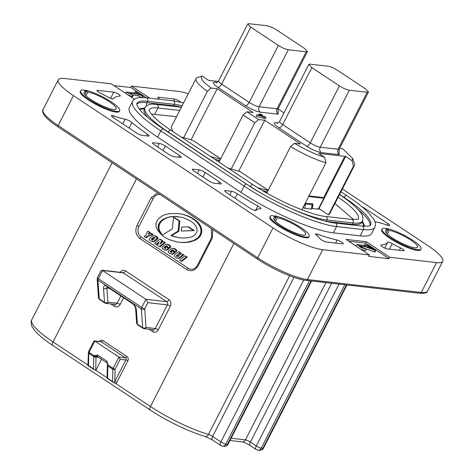 <?xml version="1.0" encoding="UTF-8"?>
<svg xmlns="http://www.w3.org/2000/svg" width="474" height="474" viewBox="0 0 474 474"><rect width="100%" height="100%" fill="white"/><g stroke="black" fill="none" stroke-linecap="round" stroke-linejoin="round"><path stroke-width="0.71" d="M113.256 98.894A3.988 0.824 -152.9 0 1 112.646 99.007A3.988 0.824 -152.9 0 1 108.753 97.484A37.091 7.649 -152.9 0 0 100.458 93.147A3.988 0.824 -152.9 0 1 96.98 90.445A3.988 0.824 -152.9 0 1 97.597 90.321L113.742 92.146A3.988 0.824 -152.9 0 1 117.919 93.834A3.988 0.824 -152.9 0 1 120.224 95.908A3.988 0.824 -152.9 0 1 119.928 96.05A92.531 19.079 27.1 0 0 113.256 98.894M361.911 206.717A4.787 0.989 -152.9 0 1 364.85 208.329L387.845 223.574A4.787 0.989 -152.9 0 1 389.664 225.476A4.787 0.989 -152.9 0 1 388.923 225.63A4.787 0.989 -152.9 0 1 387.211 225.174A37.091 7.649 27.1 0 0 375.864 221.903A4.787 0.989 -152.9 0 1 374.893 221.654M256.268 210.343A4.787 0.989 -152.9 0 1 256.256 210.367A4.787 0.989 -152.9 0 1 255.516 210.521A4.787 0.989 -152.9 0 1 249.555 207.908L226.56 192.669A4.787 0.989 -152.9 0 1 224.741 190.761A4.787 0.989 -152.9 0 1 225.482 190.607L231.644 191.306A4.787 0.989 -152.9 0 1 237.421 193.801A87.743 18.095 27.1 0 0 257.803 205.971A4.787 0.989 -152.9 0 1 260.919 208.655A4.787 0.989 -152.9 0 1 260.398 208.827A37.091 7.649 27.1 0 0 256.351 210.142A37.091 7.649 27.1 0 0 256.268 210.343L256.238 210.391M340.96 191.757L346.737 195.584C356.341 201.96 363.7 207.784 368.813 213.045L373.405 218.715C375.455 221.654 375.935 224.492 374.845 227.224L371.646 233.481A74.187 15.298 -152.9 0 1 360.187 235.868L333.341 232.829A74.187 15.298 -152.9 0 1 240.934 192.361L157.599 137.116A74.187 15.298 -152.9 0 1 129.384 107.604L132.584 101.353A74.187 15.298 -152.9 0 0 160.799 130.86L244.134 186.104A2.394 1.126 -56.5 0 1 246.421 184.161A2.394 1.126 -56.5 0 1 246.676 184.25L163.34 129.005A2.394 1.126 123.5 0 0 163.086 128.916A2.394 1.126 123.5 0 0 160.799 130.86L157.599 137.116M85.136 91.192A21.14 4.361 -152.9 0 1 85.255 91.209L84.704 90.83L85.059 90.131L87.808 92.051A17.947 3.703 -152.9 0 1 106.407 99.895A17.947 3.703 -152.9 0 1 116.142 108.86A17.947 3.703 -152.9 0 1 98.479 103.978A17.947 3.703 -152.9 0 1 84.188 92.507A17.947 3.703 -152.9 0 1 86.209 91.873L83.11 89.912A21.934 4.521 -152.9 0 0 80.633 90.688L80.278 91.381A21.934 4.521 -152.9 0 0 97.745 105.4A21.934 4.521 -152.9 0 0 119.335 111.366L119.691 110.673A21.934 4.521 -152.9 0 1 98.1 104.707A21.934 4.521 -152.9 0 1 80.633 90.688M386.553 229.523A21.14 4.361 -152.9 0 1 386.671 229.546L386.12 229.161L386.476 228.468L389.219 230.382A17.947 3.703 -152.9 0 1 407.824 238.232A17.947 3.703 -152.9 0 1 417.553 247.191A17.947 3.703 -152.9 0 1 399.89 242.309A17.947 3.703 -152.9 0 1 385.599 230.838A17.947 3.703 -152.9 0 1 387.625 230.204L384.527 228.243A21.934 4.521 -152.9 0 0 382.05 229.019L381.694 229.718A21.934 4.521 -152.9 0 0 399.161 243.737A21.934 4.521 -152.9 0 0 420.752 249.703L421.108 249.004A21.934 4.521 -152.9 0 1 399.517 243.038A21.934 4.521 -152.9 0 1 382.05 229.019M136.18 132.756L113.185 117.511A4.787 0.989 -152.9 0 1 111.366 115.609A4.787 0.989 -152.9 0 1 113.819 115.911A37.091 7.649 27.1 0 0 125.166 119.181A4.787 0.989 -152.9 0 1 131.902 122.505A87.743 18.095 27.1 0 0 147.402 134.124A4.787 0.989 -152.9 0 1 149.043 135.908A4.787 0.989 -152.9 0 1 148.309 136.062L142.141 135.363A4.787 0.989 -152.9 0 1 136.18 132.756M317.39 234.215A92.531 19.079 27.1 0 0 337.174 240.063A3.988 0.824 -152.9 0 1 341.233 241.853A3.988 0.824 -152.9 0 1 343.241 243.749A3.988 0.824 -152.9 0 1 342.625 243.879L326.479 242.048A3.988 0.824 -152.9 0 1 323.138 240.822A3.988 0.824 -152.9 0 1 320.228 238.837A37.091 7.649 -152.9 0 0 316.17 234.986A3.988 0.824 -152.9 0 1 315.5 234.02A3.988 0.824 -152.9 0 1 317.39 234.215L316.745 235.471M399.357 250.302L400.571 247.938A37.091 7.649 -152.9 0 1 392.276 243.6L389.427 249.176M400.571 247.938A3.988 0.824 -152.9 0 1 404.049 250.639A3.988 0.824 -152.9 0 1 403.433 250.764L387.288 248.939A3.988 0.824 -152.9 0 1 383.111 247.25A3.988 0.824 -152.9 0 1 380.806 245.177A3.988 0.824 -152.9 0 1 381.102 245.034A92.531 19.079 27.1 0 0 387.773 242.19A3.988 0.824 -152.9 0 1 392.276 243.6M159.951 99.327A3.988 0.824 -152.9 0 1 157.789 97.336A3.988 0.824 -152.9 0 1 158.405 97.206L174.551 99.036A3.988 0.824 -152.9 0 1 177.815 100.221A3.988 0.824 -152.9 0 1 180.742 102.183M274.701 216.855A21.14 4.361 -152.9 0 1 274.819 216.879L274.268 216.494L274.624 215.8A21.934 4.521 -152.9 0 1 297.358 225.387A21.934 4.521 -152.9 0 1 309.255 236.336L308.9 237.036A21.934 4.521 -152.9 0 1 287.309 231.069A21.934 4.521 -152.9 0 1 269.842 217.045L270.198 216.351A21.934 4.521 -152.9 0 1 272.674 215.575L275.773 217.536L274.416 220.185M208.364 180.606L194.281 171.268A4.787 0.989 -152.9 0 1 192.462 169.366A4.787 0.989 -152.9 0 1 193.202 169.212L199.299 169.905A4.787 0.989 -152.9 0 1 205.266 172.512L219.349 181.85A4.787 0.989 -152.9 0 1 221.168 183.758A4.787 0.989 -152.9 0 1 220.428 183.912L214.331 183.219A4.787 0.989 -152.9 0 1 208.364 180.606M73.464 95.653L273.006 227.929L257.714 257.809L58.178 125.527L73.464 95.653A39.881 8.224 -152.9 0 1 58.296 79.786A39.881 8.224 -152.9 0 1 64.458 78.5L111.23 83.797L134.492 99.214M322.687 249.685L369.459 254.982L345.984 239.417L366.325 241.722L389.8 257.287L436.572 262.584L421.279 292.464L307.395 279.565L322.687 249.685A39.881 8.224 -152.9 0 1 273.006 227.929M342.388 188.972L427.566 245.431A39.881 8.224 -152.9 0 1 442.734 261.298A39.881 8.224 -152.9 0 1 436.572 262.584M146.389 97.786L130.86 87.494L131.571 86.102L178.343 91.399A39.881 8.224 -152.9 0 1 188.285 93.739M131.571 86.102L149.778 98.171M165.355 146.057L179.439 155.395A4.787 0.989 -152.9 0 1 181.264 157.297A4.787 0.989 -152.9 0 1 180.523 157.451L174.42 156.764A4.787 0.989 -152.9 0 1 168.46 154.151L154.376 144.813A4.787 0.989 -152.9 0 1 152.551 142.911A4.787 0.989 -152.9 0 1 153.292 142.757L159.394 143.45A4.787 0.989 -152.9 0 1 165.355 146.057L163.05 150.566M260.481 115.069L258.964 115.3L262.11 116.148L260.481 115.069L260.196 115.632M308.793 64.417L279.636 121.397A7.975 1.647 27.1 0 0 282.67 124.567L311.827 67.592L308.799 64.423L310.026 64.162L327.925 66.188C330.739 66.704 334.051 68.149 337.861 70.537L365.442 88.828L368.47 91.997L367.243 92.252L338.086 149.233A7.975 1.647 27.1 0 0 339.319 148.978C338.922 151.218 338.91 152.195 339.283 151.911M311.827 67.592L339.414 85.877L310.257 142.852A7.975 1.647 27.1 0 0 320.193 147.207L349.35 90.226C346.53 89.716 343.217 88.265 339.414 85.877M349.35 90.226L367.243 92.252M288.311 49.764L306.21 51.796L307.436 51.536L304.409 48.366L276.822 30.075C273.024 27.699 269.712 26.248 266.886 25.726L248.992 23.7L247.76 23.955L250.793 27.131L278.374 45.415L249.217 102.39A7.975 1.647 27.1 0 0 259.154 106.745L288.311 49.764C285.49 49.255 282.178 47.803 278.374 45.415M308.953 195.916L322.664 197.468L323.843 198.245L318.244 209.182L312.17 208.495L311.353 209.087L304.847 208.347L302.916 207.713M323.843 198.245L308.645 196.526M262.632 115.259L260.635 115.028L262.412 116.213L264.409 116.438L266.086 117.552L256.908 114.898L260.303 114.275L260.427 113.796L262.632 115.259L262.211 116.077M260.303 114.275L260.208 113.772L259.918 114.341M181.115 136.986L192.788 140.31L220.688 158.808M220.446 159.282L210.462 156.444M228.065 168.11L239.737 171.434L268.231 190.323M268.083 190.601L257.649 187.633M267.372 191.994L262.578 190.631M261.358 115.514L261.666 114.915M262.412 115.229L262.039 115.964M265.873 117.522L265.162 118.915L266.086 117.552M265.162 118.915L263.467 118.233L264.178 116.841M263.467 118.233L256.197 116.284L256.908 114.898M218.289 81.433L208.72 80.42L202.214 76.107L197.338 77.529A36.694 7.566 -152.9 0 0 196.082 78.506L171.227 127.079M301.855 209.792L325.916 162.766L324.607 157.244L318.801 153.392L345.647 156.438L352.081 160.704L353.432 166.25L328.541 214.888L318.978 208.548L345.647 156.438M318.09 208.519L318.978 208.548M219.735 160.68L214.686 159.24M220.718 158.754L192.788 140.31M268.254 190.264L239.737 171.434M183.645 137.709L207.393 91.298L211.22 88.057C202.653 81.812 199.649 77.831 202.214 76.107M211.22 88.057L217.211 88.733L253.009 112.468L246.913 111.775L243.097 115.016L254.834 122.802L258.65 119.555L246.913 111.775M258.65 119.555L264.747 120.248L300.546 143.978L294.467 143.29L290.633 146.531L266.815 193.09M324.607 157.244C315.026 154.251 304.978 149.6 294.467 143.29M339.615 148.403L342.749 148.759L352.686 158.464L352.081 160.704M283.991 112.883L278.09 108.973M325.916 162.766A36.694 7.566 -152.9 0 1 290.633 146.531M219.006 162.102L243.097 115.016M238.706 171.138L264.747 120.248M254.834 122.802L231.194 169.005M191.069 139.818L217.211 88.733M207.393 91.298A36.694 7.566 -152.9 0 1 196.082 78.506M352.692 158.458L354.463 163.56A36.694 7.566 -152.9 0 1 354.475 165.355A36.694 7.566 -152.9 0 1 353.432 166.25M362.112 221.714L363.878 226.246M139.765 109.63L144.564 108.339M172.654 131.375L171.191 127.145M329.614 213.934L328.541 214.888M311.833 208.945L312.111 204.626A2.394 2.056 96.5 0 1 312.372 203.844L305.167 203.316M311.791 208.756L311.353 209.087L312.111 204.626L305.606 203.891C305.167 203.873 304.314 205.165 303.04 207.766M176.547 116.681L151.301 114.021M353.563 219.575L334.952 203.5M144.795 107.888L139.19 108.907M364.85 226.288L362.403 221.145M267.034 192.657L265.025 191.33M219.492 161.148L218.076 160.206M318.344 208.987L319.903 209.158M154.263 237.433L152.219 239.103L152.912 239.933M153.629 237.255L154.921 237.865L154.915 238.292L152.51 240.111L151.407 239.014L153.345 237.391L154.074 237.302M152.213 239.465L151.402 239.376M152.172 239.246L151.36 239.151M152.219 239.103L151.407 239.014M152.35 238.955L151.532 238.86M154.157 237.48L153.345 237.391M94.972 357.088L93.775 356.632L93.834 356.187L95.594 356.235L94.972 357.088L96.015 357.118L96.637 356.353L95.594 356.235L97.265 355.992L97.656 356.484L96.637 356.353L97.656 356.484M107.047 362.705L107.337 364.174M88.004 365.632L94.764 370.064L93.497 368.891L93.775 356.632L88.786 353.326A1.594 0.752 -56.5 0 1 89.053 352.413L94.042 355.719L97.555 354.996L106.946 361.224L107.948 365.543L107.859 365.969L107.343 365.288L107.752 364.903L107.343 365.229M193.481 230.5L181.252 231.034L181.672 227.07L187.953 226.839L193.481 230.5L194.293 230.595L181.252 231.034M184.848 255.853L186.424 256.902L181.181 261.192L179.599 260.143L184.848 255.853L187.236 256.991L186.424 256.902M164.567 242.427L159.477 246.693L157.344 245.277L159.353 241.633L156.023 244.412L154.554 243.435L159.702 239.24L161.83 240.65L159.862 244.258L163.151 241.485L165.385 242.522L160.295 246.782L159.477 246.693M148.315 234.209L150.768 233.315L152.415 234.399L147.248 236.141L145.702 237.545L144.226 236.567L145.951 235.027L147.621 231.158L149.304 232.278L148.315 234.209M156.562 239.115L153.718 241.349L151.372 241.296L149.701 240.182L149.186 239.08L151.52 236.627L152.978 235.774L154.216 235.655L156.965 237.527L156.562 239.115L157.374 239.204L154.53 241.438L153.718 241.349M166.208 246.901L168.406 248.358L166.167 249.958L164.253 249.881L162.161 248.293L162.209 247.09L165.687 244.323L167.76 244.442L169.508 245.692L169.87 246.901L169.005 247.855L167.6 246.924L167.719 246.356L166.196 245.739L164.211 247.387L164.176 247.884L165.213 248.572L165.793 248.406L165.148 247.831L166.208 246.901L169.224 248.453L168.406 248.358M172.281 250.93L174.479 252.387L172.24 253.981L170.326 253.904L168.234 252.316L168.282 251.113L171.754 248.352L173.834 248.465L175.581 249.715L175.943 250.924L175.078 251.884L173.674 250.953L173.792 250.385L172.269 249.768L170.284 251.41L170.249 251.907L171.523 252.577L171.908 252.31L171.221 251.854L172.281 250.93L173.099 251.019L175.291 252.476L174.479 252.387M174.953 254.467L178.556 251.664L180.019 252.636L176.381 255.984L177.768 256.671L181.512 253.697L182.994 254.68L179.243 257.696L177.46 258.277L174.592 256.736L174.29 255.616L174.953 254.467M199.542 235.708L197.35 238.197L193.422 240.608L186.436 242.333L180.428 242.392L176.885 241.924L169.23 239.643L165.556 237.812L161.918 235.311L172.323 228.835L173.561 217.353L179.059 220.997L178.088 231.075L170.877 235.608L178.876 237.646L183.136 238.09L188.504 237.693L192.308 236.692L195.11 234.754L196.953 231.768L197.03 229.007L195.732 225.867L193.161 222.899L189.979 220.617L182.964 217.59L174.876 216.357L168.128 217.211L162.766 219.503L160.2 221.725L158.565 224.652L158.115 227.17L158.612 230.038L161.196 234.464L157.421 229.991L156.041 226.637L155.946 223.71L157.427 220.049L158.523 218.638L162.286 215.889L165.207 214.633L169.568 213.62L178.194 213.543L183.148 214.509L187.728 216.085L191.603 218.01L195.46 220.736L198.239 223.633L199.785 226.145L200.721 228.746L200.97 231.223L200.508 233.759L199.542 235.708L200.354 235.803L199.631 236.769L198.819 236.674M107.948 365.543L108.125 365.057L113.114 368.363A1.594 0.752 123.5 0 0 112.848 369.276L107.859 365.969L107.58 378.228L107.047 378.205M94.042 355.719L93.834 356.187M95.357 355.63L95.594 356.235M97.555 354.996L97.265 355.992M106.946 361.224L106.703 362.249M107.545 363.706L107.343 364.026L107.545 363.706L108.125 365.057M94.764 370.064L95.878 370.336L101.602 359.15M109.411 288.376L106.917 288.091L106.691 286.628L107.047 286.806A2.394 1.126 123.5 0 1 106.751 286.189C104.636 285.04 103.563 285.739 103.539 288.299L104.511 302.376A2.394 1.126 123.5 0 0 104.807 302.999L99.522 299.497A2.394 1.126 -56.5 0 1 99.232 298.875L97.94 280.175A2.394 1.126 -56.5 0 1 98.337 278.659L141.762 307.448A2.394 0.492 27.1 0 0 144.748 308.752A2.394 1.801 176 0 1 141.365 308.965A2.394 1.126 -56.5 0 1 141.762 307.448L145.945 299.278L147.858 302.667L167.381 304.883A2.394 2.056 -83.5 0 0 166.688 301.63L145.945 299.278L102.514 270.488L123.258 272.84A2.394 2.056 -83.5 0 0 122.464 272.544L101.821 270.21L102.514 270.488L98.337 278.659A2.394 0.492 27.1 0 1 97.425 277.705L97.17 278.961L98.462 297.666A2.394 1.801 -4 0 0 99.232 298.875L104.511 302.376A2.394 1.801 -4 0 0 107.888 302.169A2.394 2.056 96.5 0 1 105.862 303.378L115.117 304.426A2.394 2.056 -83.5 0 0 117.143 303.218L107.888 302.169L106.917 288.091A2.394 1.801 176 0 1 103.539 288.299M97.17 278.961A2.394 1.801 176 0 0 97.94 280.175L141.365 308.965L142.656 327.664A2.394 1.126 123.5 0 0 142.952 328.286L137.673 324.785A2.394 1.126 -56.5 0 1 137.377 324.163L136.405 310.085A2.394 1.801 176 0 1 135.635 308.876L135.635 308.876C135.06 306.364 134.142 304.717 132.874 303.923L132.874 303.923A2.394 1.126 -56.5 0 1 132.578 303.307L106.751 286.189M387.625 230.204L386.269 232.853M387.353 234.038L389.219 230.382M275.501 221.37L277.367 217.714A17.947 3.703 -152.9 0 1 295.972 225.565A17.947 3.703 -152.9 0 1 305.706 234.523A17.947 3.703 -152.9 0 1 288.038 229.641A17.947 3.703 -152.9 0 1 273.747 218.17A17.947 3.703 -152.9 0 1 275.773 217.536M274.624 215.8L277.367 217.714M86.209 91.873L84.858 94.522M85.936 95.707L87.808 92.051M368.156 246.249L364.625 244.471L367.848 245.408L375.71 250.622L365.762 246.889L359.304 245.645L366.284 249.324L360.678 247.398L357.094 244.383L363.102 245.431L372.238 248.963L368.156 246.249L367.688 247.161M130.54 93.864L130.759 93.431C129.977 93.514 130.759 94.178 133.105 95.422L126.137 92.045L137.324 93.307C137.43 92.999 136.779 92.406 135.363 91.529L143.136 96.447L139.042 94.367L130.208 93.479M85.059 90.131A21.934 4.521 -152.9 0 1 107.794 99.724A21.934 4.521 -152.9 0 1 119.691 110.673M386.476 228.468A21.934 4.521 -152.9 0 1 409.21 238.055A21.934 4.521 -152.9 0 1 421.108 249.004M309.255 236.336A21.934 4.521 -152.9 0 1 287.665 230.37A21.934 4.521 -152.9 0 1 270.198 216.351M194.293 230.595L188.765 226.928L187.953 226.839M187.236 256.991L181.998 261.281L181.181 261.192M159.702 239.24L160.514 239.329L162.647 240.745L161.83 240.65M162.647 240.745L161.462 242.913M165.385 242.522L163.151 241.485M158.565 243.061L156.835 244.501L156.023 244.412M149.304 232.278L150.116 232.367L147.621 231.158M150.116 232.367L149.375 233.824M152.415 234.399L153.226 234.494L151.585 233.404L150.768 233.315M153.226 234.494L148.06 236.236L147.248 236.141M148.06 236.236L146.519 237.64L145.702 237.545M157.095 237.954L157.913 238.049L157.107 238.114M157.919 238.209L157.03 238.381M157.842 238.475L157.641 238.866L156.829 238.772M157.641 238.866L157.374 239.204M154.53 241.438L153.398 241.414M154.21 241.509L152.954 241.61M153.766 241.704L151.994 241.521M154.808 235.827L154.216 235.655M155.62 235.922L157.516 237.178L156.704 237.089M157.516 237.178L156.823 237.332M157.635 237.427L156.965 237.527M157.783 237.622L157.048 237.729M169.224 248.453L167.944 248.755M168.756 248.844L167.387 249.194M168.199 249.283L166.712 249.674M167.523 249.762L166.167 249.958M166.984 250.047L165.633 250.094M166.445 250.189L164.863 250.041M167.334 244.294L166.866 244.205M168.146 244.388L167.76 244.442M168.578 244.531L170.125 245.556L169.313 245.467M170.125 245.556L169.508 245.692M170.32 245.781L169.597 245.805M170.409 245.899L170.634 246.498L169.816 246.409M170.634 246.498L169.864 246.67M170.676 246.764L169.87 246.901M170.687 246.99L169.722 247.191M170.533 247.286L169.473 247.487M170.284 247.576L169.005 247.855M166.913 245.822L166.196 245.739M166.972 245.864L165.023 247.475L164.211 247.387M165.023 247.475L164.081 247.641M164.893 247.73L164.176 247.884M164.988 247.973L165.699 248.447M175.291 252.476L174.011 252.778M174.829 252.873L173.46 253.217M174.272 253.312L172.785 253.697M173.597 253.786L172.24 253.981M173.057 254.07L171.707 254.123M172.518 254.212L170.936 254.07M173.407 248.317L172.939 248.234M174.219 248.412L173.834 248.465M174.651 248.56L176.198 249.585L175.386 249.49M176.198 249.585L175.581 249.715M176.393 249.804L175.67 249.834M176.482 249.922L176.701 250.527L175.89 250.432M176.701 250.527L175.937 250.699M176.749 250.787L175.943 250.924M176.755 251.019L175.795 251.22M176.606 251.309L175.546 251.51M176.358 251.605L175.078 251.884M172.986 249.845L172.269 249.768M173.046 249.887L171.096 251.498L170.284 251.41M171.096 251.498L170.154 251.664M170.966 251.759L170.249 251.907M171.061 252.002L171.772 252.47M180.019 252.636L180.831 252.725L178.556 251.664M180.831 252.725L177.418 255.51L176.606 255.415M177.418 255.51L177.163 255.895L176.346 255.8M177.163 255.895L176.381 255.984M177.199 256.073L177.934 256.564M182.994 254.68L183.811 254.769L181.512 253.697M183.811 254.769L180.055 257.785L179.243 257.696M180.055 257.785L178.508 258.075M179.32 258.17L178.028 258.217M178.846 258.312L177.46 258.277M200.97 231.223L201.788 231.318L201.592 232.722L200.775 232.627M201.592 232.722L201.32 233.854L200.508 233.759M201.32 233.854L200.893 234.914L200.081 234.82M200.893 234.914L200.354 235.803M199.631 236.769L198.985 237.486L198.173 237.391M198.985 237.486L198.168 238.292L197.35 238.197M198.168 238.292L197.303 238.973L196.491 238.878M197.303 238.973L196.319 239.625L195.507 239.536M196.319 239.625L194.239 240.697L193.422 240.608M194.239 240.697L191.052 241.402M191.863 241.491L189.167 241.918M189.985 242.013L186.436 242.333M187.248 242.421L184.268 242.475M185.079 242.57L180.428 242.392M179.059 220.997L179.871 221.091L174.373 217.448L173.561 217.353M179.871 221.091L178.899 231.17L178.088 231.075M178.899 231.17L174.764 233.723L173.952 233.635M174.764 233.723L171.689 235.702L170.877 235.608M171.689 235.702L173.129 236.218L172.317 236.129M173.129 236.218L174.645 236.775M175.457 236.864L178.876 237.646M179.693 237.735L181.21 237.96M177.934 216.571L174.876 216.357M175.688 216.452L172.186 216.476M172.998 216.565L170.077 216.737M170.889 216.831L168.128 217.211M168.94 217.299L166.238 217.797M167.049 217.892L165.053 218.787L164.241 218.692M165.053 218.787L163.577 219.598L162.766 219.503M163.577 219.598L162.304 220.611L161.492 220.517M162.304 220.611L161.012 221.814L160.2 221.725M161.012 221.814L160.176 223.094L159.365 223.005M160.176 223.094L159.708 224.012L158.897 223.918M159.708 224.012L159.382 224.747L158.565 224.652M159.382 224.747L159.104 225.843L158.286 225.754M159.104 225.843L158.974 226.661L158.162 226.572M158.974 226.661L158.932 227.265L158.115 227.17M158.932 227.265L159.033 228.397L158.215 228.302M159.033 228.397L159.193 229.209L158.375 229.114M159.193 229.209L159.424 230.127L158.612 230.038M159.424 230.127L159.732 230.874L158.92 230.779M159.732 230.874L160.846 232.853L160.028 232.764M160.846 232.853L161.995 234.411L161.184 234.322M161.995 234.411L161.196 234.464M180.991 214.058L178.194 213.543M181.803 214.147L183.148 214.509M183.959 214.603L185.784 215.35M186.596 215.445L188.539 216.18L187.728 216.085M188.539 216.18L190.619 217.145L189.807 217.051M190.619 217.145L192.414 218.099L191.603 218.01M192.414 218.099L193.682 218.941L192.871 218.846M193.682 218.941L195.039 219.895L194.222 219.8M195.039 219.895L196.272 220.831L195.46 220.736M196.272 220.831L198.114 222.667L197.303 222.573M198.114 222.667L199.05 223.722L198.239 223.633M199.05 223.722L199.933 225.109L199.121 225.02M199.933 225.109L200.597 226.24L199.785 226.145M200.597 226.24L201.219 227.644L200.401 227.55M201.219 227.644L201.533 228.835L200.721 228.746M201.533 228.835L201.705 229.789L200.887 229.7M201.705 229.789L201.788 231.318M120.177 359.316L115.105 369.234A1.594 1.132 -178.7 0 1 112.848 369.276L112.569 381.534L114.287 382.856L114.821 381.552L115.105 369.234A1.594 0.332 27.1 0 1 113.114 368.363L118.903 357.052L120.177 359.316L125.871 359.962A1.594 1.369 -83.5 0 0 125.409 357.793L118.903 357.052L94.841 341.102L101.347 341.843A1.594 1.369 -83.5 0 0 100.814 341.647L94.379 340.913L94.841 341.102L89.053 352.413A1.594 0.332 27.1 0 1 88.448 351.779L93.864 341.191L94.379 340.913M88.271 352.466A1.594 1.132 -178.7 0 0 88.786 353.326L88.508 365.584L87.974 365.561L88.508 365.584L87.974 365.561L88.448 351.779M107.077 378.276L113.843 382.708M97.425 277.705L101.051 270.618L101.821 270.21M366.284 249.324L365.572 250.71L360.613 249.117M356.626 246.474L356.383 245.775L357.094 244.383M364.678 246.012L365.253 244.886M363.967 245.745L364.625 244.471M375.272 250.574L374.561 251.961L374.999 252.008L375.71 250.622M374.561 251.961L360.744 246.96M139.042 94.367L138.331 95.76L132.554 95.102M132.667 95.375L131.956 96.761L132.394 96.815L133.105 95.422M125.509 93.265L126.137 92.045M131.956 96.761L126.659 94.024M134.806 93.023L135.363 91.529M142.597 97.502L143.136 96.447M142.135 97.496L142.698 96.394M141.987 97.786L138.331 95.76M389.8 257.287L389.089 258.674L368.748 256.375L369.459 254.982M389.089 258.674L365.608 243.115L348.663 241.195M365.608 243.115L366.325 241.722M188.261 268.284A1.594 0.752 123.5 0 0 186.738 269.582C191.253 271.869 195.027 270.642 198.043 265.914A1.594 0.332 27.1 0 1 197.439 265.28C195.762 268.154 193.588 269.481 190.921 269.262A7.975 6.849 96.5 0 1 188.261 268.284L141.311 237.16A7.975 6.849 96.5 0 1 138.995 226.323L153.221 198.529A7.975 6.849 96.5 0 1 159.987 194.494A7.975 6.849 96.5 0 1 159.993 194.494L159.987 194.494M114.287 382.856L116.012 383.685L116.811 382.423A1.594 0.332 27.1 0 0 114.821 381.552L125.871 359.962A1.594 0.332 -152.9 0 1 127.862 360.827C128.567 359.055 128.258 357.609 126.937 356.495A1.594 0.752 -56.5 0 1 125.409 357.793L101.347 341.843A1.594 0.752 -56.5 0 0 102.87 340.545C101.365 339.781 100.109 340.19 99.102 341.766M130.86 87.494L113.908 85.575M387.845 223.574L387.057 225.114M333.341 232.829L336.54 226.572L363.386 229.612A2.394 2.056 -83.5 0 0 362.693 226.365A2.394 2.056 -83.5 0 0 361.893 226.068L335.053 223.029C316.916 221.417 274.037 202.712 246.676 184.25M240.934 192.361L244.134 186.104A74.187 15.298 -152.9 0 0 336.54 226.572A2.394 2.056 -83.5 0 0 335.847 223.319A2.394 2.056 -83.5 0 0 335.053 223.029M247.748 23.984L218.603 80.936A7.975 1.647 27.1 0 0 221.636 84.105L250.793 27.131M306.21 51.796L277.053 108.771A7.975 1.647 27.1 0 0 278.285 108.516C277.888 110.756 277.877 111.734 278.25 111.449M312.17 208.495C313.083 205.171 313.148 203.619 312.372 203.844M278.86 127.814A3.988 1.872 -56.5 0 0 282.67 124.567L310.257 142.852A3.988 1.872 123.5 0 1 306.441 146.099L278.86 127.814C273.925 124.33 273.024 122.618 276.158 122.665L278.131 122.89M321.348 152.622A3.988 3.425 -83.5 0 1 320.193 147.207L338.086 149.233A3.988 3.425 -83.5 0 0 339.242 154.654L321.348 152.622C317.112 151.846 312.147 149.666 306.441 146.099M217.827 87.352A3.988 1.872 -56.5 0 0 221.636 84.105L249.217 102.39A3.988 1.872 123.5 0 1 245.408 105.637L217.827 87.352C212.885 83.868 211.985 82.156 215.119 82.203L217.098 82.429M260.309 112.166A3.988 3.425 -83.5 0 1 259.154 106.745L277.053 108.771A3.988 3.425 -83.5 0 0 278.208 114.193L260.309 112.166C256.079 111.384 251.107 109.204 245.408 105.637M277.343 123.139A3.988 3.425 96.5 0 1 276.158 122.665M339.046 151.348L339.242 154.654M216.304 82.677A3.988 3.425 96.5 0 1 215.119 82.203M278.013 110.886L278.208 114.193M344.758 156.402L323.469 198.002M319.731 154.014L319.944 153.594M326.408 221.411L352.289 224.344L353 222.952L326.971 220.007A61.419 12.668 -152.9 0 1 284.785 205.633M352.034 224.954A3.988 3.425 -83.5 0 1 352.289 224.344A61.419 12.668 27.1 0 0 361.781 222.365L362.491 220.979A61.419 12.668 -152.9 0 1 353 222.952A2.394 2.056 96.5 0 0 351.512 219.409L325.478 216.458A2.394 2.056 96.5 0 1 326.971 220.007L326.272 221.376M250.385 186.661L168.3 132.033A61.419 12.668 -152.9 0 1 144.937 107.598L144.226 108.99A61.419 12.668 27.1 0 0 148.178 117.842M264.065 194.855A61.419 12.668 -152.9 0 1 250.462 186.501A2.394 1.126 123.5 0 1 253.003 184.647L170.841 130.178A2.394 1.126 123.5 0 0 168.3 132.033L168.199 132.228M304.847 208.347L305.606 203.891A2.394 2.056 96.5 0 1 305.86 203.109M179.747 110.424L157.949 107.959A2.394 2.056 -83.5 0 0 156.456 104.41C154.246 104.387 148.623 102.84 144.937 107.598M170.841 130.178C163.246 125.118 157.498 120.597 153.594 116.61L151.218 113.914C149.399 111.023 148.729 109.642 149.203 109.778A56.637 11.678 -152.9 0 1 157.949 107.959L154.749 114.21M338.152 197.249A56.637 11.678 -152.9 0 1 358.231 218.798C359.671 219.148 357.432 219.355 351.512 219.409M146.478 105.809A3.988 3.425 96.5 0 1 146.857 102.686A69.4 14.309 27.1 0 0 136.755 104.096M173.443 106.336A3.988 3.425 96.5 0 1 173.697 105.726L146.857 102.686L147.568 101.3L174.408 104.339A69.4 14.309 -152.9 0 1 182.146 105.738M181.435 107.124A69.4 14.309 27.1 0 0 173.697 105.726L174.408 104.339A2.394 2.056 96.5 0 0 172.921 100.796L183.61 102.882M370.182 225.446A69.4 14.309 27.1 0 0 358.32 209.751M163.34 129.005C149.612 119.762 141.086 112.368 137.774 106.822C136.731 104.487 136.423 103.391 136.844 103.533A69.4 14.309 -152.9 0 1 147.568 101.3A2.394 2.056 96.5 0 0 146.075 97.751L140.286 97.543C136.725 97.608 134.16 98.882 132.584 101.353M339.609 194.399L344.189 197.439A69.4 14.309 -152.9 0 1 370.585 225.043C370.461 224.706 371.752 226.714 361.893 226.068M344.053 197.711L344.189 197.439A2.394 1.126 123.5 0 1 346.737 195.584M147.858 302.667L144.748 308.752L146.033 327.457A2.394 2.056 96.5 0 1 144.007 328.666L153.262 329.714A2.394 2.056 -83.5 0 0 155.294 328.506L146.033 327.457A2.394 1.801 -4 0 1 142.656 327.664L137.377 324.163A2.394 1.801 -4 0 1 136.607 322.954L137.673 324.785M153.292 142.757L152.859 143.598M157.599 146.952L159.394 143.45M193.202 169.212L192.77 170.053M197.51 173.407L199.299 169.905M225.482 190.607L225.049 191.455M229.837 194.838L231.644 191.306M88.508 365.584L93.497 368.891M95.718 370.318L96.015 357.118L99.06 357.467M112.569 381.534L107.58 378.228M136.405 310.085C136.008 307.247 134.734 304.989 132.578 303.307M133.129 304.018A2.394 1.126 -56.5 0 1 132.874 303.923L107.047 286.806M311.062 280.94L227.479 444.274L225.849 444.091A3.988 3.425 96.5 0 1 222.466 446.105L220.712 445.471A3.988 1.872 -56.5 0 1 220.884 441.916A3.988 0.824 27.1 0 0 225.849 444.091L309.433 280.756M311.584 280.999L228.095 444.144A3.988 0.824 -152.9 0 1 227.479 444.274A3.988 3.425 -83.5 0 1 224.095 446.295L222.466 446.105M346.447 284.945L262.863 448.28L261.239 448.096A3.988 3.425 96.5 0 1 257.856 450.116L256.102 449.476A3.988 1.872 -56.5 0 1 256.268 445.921A3.988 0.824 27.1 0 0 261.239 448.096L344.823 284.761M262.863 448.28A3.988 0.824 27.1 0 0 263.479 448.155C262.963 449.524 261.63 450.241 259.479 450.3A3.988 3.425 -83.5 0 0 262.863 448.28M374.845 227.224A74.187 15.298 -152.9 0 1 363.386 229.612L360.187 235.868M179.439 155.395L178.502 157.226M202.955 177.021L205.266 172.512M219.349 181.85L218.413 183.681M146.519 135.86L147.402 134.124M122.772 123.862L125.166 119.181M131.902 122.505L129.07 128.039M113.819 115.911L113.049 117.416M237.421 193.801L235.098 198.328M255.474 210.515L257.803 205.971M364.53 208.963L364.85 208.329M335.622 243.085L337.174 240.063M381.102 245.034L380.865 245.496M384.752 248.098L387.773 242.19M97.235 91.02L97.597 90.321M113.742 92.146L110.561 98.367M174.551 99.036L173.608 100.879M158.049 97.911L158.405 97.206M170.462 246.042L169.645 245.947M176.535 250.065L175.718 249.976M176.689 237.13L175.878 237.036M220.712 445.471L212.429 439.979A3.988 1.872 -56.5 0 1 212.601 436.424L220.884 441.916L303.727 280.021M256.102 449.476L250.231 445.584A3.988 1.872 -56.5 0 1 250.402 442.035L256.268 445.921L339.07 284.11M107.059 377.748L95.878 370.336M148.978 329.229L152.616 331.646C154.88 332.789 156.764 332.173 158.275 329.809A2.394 0.492 -152.9 0 0 155.294 328.506L167.381 304.883A2.394 0.492 27.1 0 1 170.362 306.186C171.428 303.526 170.96 301.357 168.975 299.681A2.394 1.126 -56.5 0 1 166.688 301.63L123.258 272.84A2.394 1.126 -56.5 0 0 125.545 270.891C123.287 269.747 121.403 270.364 119.892 272.728M110.827 303.941L114.471 306.358C116.728 307.502 118.613 306.885 120.123 304.521A2.394 0.492 27.1 0 0 117.143 303.218L120.858 295.96M294.01 277.337L212.601 436.424A3.988 0.824 27.1 0 0 208.459 434.427L289.661 275.744M205.218 436.489A3.988 2.625 -73.5 0 0 208.459 434.427A55.837 11.512 27.1 0 1 150.459 406.52A3.988 1.872 123.5 0 0 150.288 410.075C166.338 420.794 189.339 431.873 205.218 436.489L212.429 439.979M331.646 283.268L250.402 442.035A3.988 0.824 27.1 0 0 245.431 439.854L231.122 438.237M250.231 445.584C246.219 443.267 243.494 442.029 242.048 441.875A3.988 3.425 -83.5 0 0 245.431 439.854L325.893 282.617M88.051 363.357L87.483 364.773L53.035 341.938A3.988 1.872 123.5 0 0 52.869 345.493C44.029 339.645 37.766 334.389 34.069 329.72C30.36 324.003 32.066 325.958 31.402 324.767C31.029 322.006 31.166 320.323 31.799 319.725A55.837 11.512 27.1 0 0 53.035 341.938L136.471 178.894M198.043 265.914L212.269 238.12A1.594 0.332 -152.9 0 1 211.659 237.486L211.38 228.557M212.269 238.12L212.844 229.529M157.51 192.847L151.23 197.658L137.01 225.452C134.883 230.779 135.807 235.11 139.789 238.458L186.738 269.582M153.221 198.529A1.594 0.332 -152.9 0 1 151.23 197.658M138.995 226.323A1.594 0.332 -152.9 0 1 137.01 225.452M141.311 237.16A1.594 0.752 123.5 0 0 139.789 238.458M126.937 356.495L102.87 340.545M233.889 243.482L150.459 406.52L116.012 383.685M116.811 382.423L127.862 360.827M158.275 329.809L170.362 306.186M168.975 299.681L125.545 270.891M114.471 306.358A2.394 1.126 123.5 0 0 114.732 304.385M120.123 304.521L123.584 297.767M152.616 331.646A2.394 1.126 123.5 0 0 152.877 329.673M427.441 291.178A39.881 8.224 -152.9 0 1 421.279 292.464A1.594 1.369 -83.5 0 1 419.928 293.27C425.19 293.365 427.696 292.671 427.441 291.178L442.734 261.298M419.928 293.27L306.044 280.371A1.594 1.369 -83.5 0 0 307.395 279.565A39.881 8.224 -152.9 0 1 257.714 257.809A1.594 0.752 -56.5 0 0 257.649 259.231A1.594 0.752 -56.5 0 0 257.82 259.29M58.278 127.008A1.594 0.752 -56.5 0 1 58.106 126.949A1.594 0.752 -56.5 0 1 58.178 125.527A39.881 8.224 -152.9 0 1 43.01 109.666L58.296 79.786M368.476 91.997L339.319 148.978M307.442 51.536L278.285 108.516M277.486 123.157L277.278 123.139C277.284 123.601 278.072 123.021 279.636 121.397M216.452 82.695L216.239 82.677C216.251 83.14 217.039 82.559 218.603 80.936M181.382 107.237L156.456 104.41M325.478 216.458C310.701 215.16 275.43 199.785 253.003 184.647M362.491 220.979C364.281 215.279 359.594 211.297 357.159 208.524C352.929 204.241 346.956 199.536 339.23 194.411M143.978 109.316L144.226 108.99M354.475 165.355L329.584 213.993M97.146 356.288L107.136 362.924M107.343 365.27L107.047 378.216M142.952 328.286L144.007 328.666M98.462 297.666L99.522 299.497M104.807 302.999L105.862 303.378M228.095 444.144C227.579 445.519 226.246 446.235 224.095 446.295M146.075 97.751L172.921 100.796M346.968 285.004L263.479 448.155M136.607 322.954L135.635 308.876M259.479 450.3L257.856 450.116M197.439 265.28L211.659 237.486M52.869 345.493L150.288 410.075M229.961 440.506L242.048 441.875M31.799 319.725L112.125 162.76M306.044 280.371C295.604 279.393 272.633 269.291 257.649 259.231L58.106 126.949C50.825 122.12 46.037 117.955 43.75 114.453C42.464 111.894 42.222 110.294 43.01 109.666"/></g></svg>
